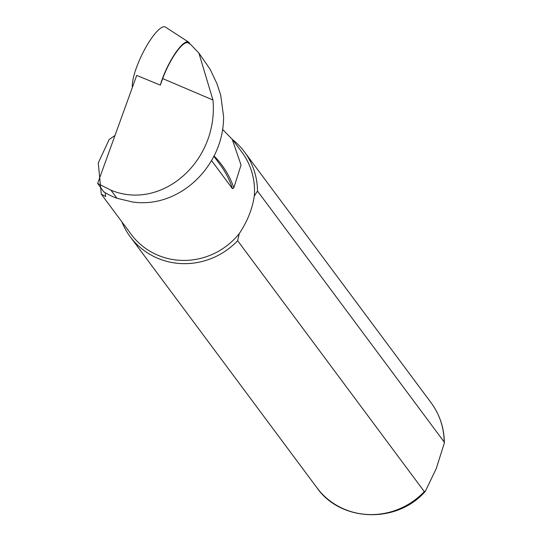 <?xml version="1.0" encoding="UTF-8"?>
<svg xmlns="http://www.w3.org/2000/svg" width="542" height="542" viewBox="0 0 542 542"><rect width="100%" height="100%" fill="white"/><g stroke="black" fill="none" stroke-linecap="round" stroke-linejoin="round"><path stroke-width="0.81" d="M160.344 85.135L136.713 75.419L97.648 183.426L110.941 190.188C161.895 211.278 218.616 161.143 212.959 100.019L198.88 53.041L190.777 44.6L188.216 42.94A31.219 7.791 115.8 0 0 162.708 78.583L160.344 85.135A32.107 8.015 -64.2 0 1 174.565 54.329A32.107 8.015 -64.2 0 1 188.609 42.141A32.107 8.015 -64.2 0 1 189.802 43.97M132.397 87.35A35.582 8.882 -64.2 0 1 145.066 48.705A35.582 8.882 -64.2 0 1 165.486 27.1L188.609 42.141M198.88 53.041L210.113 69.268L216.949 83.651L220.75 95.351L223.582 116.577C224.015 165.425 179.836 208.995 132.438 201.976L116.93 198.243L110.941 190.188M97.648 183.426L103.779 191.821A69.83 67.052 -36.6 0 0 116.93 198.243M105.148 192.661L105.663 196.516L101.286 194.151L98.271 162.925L109.152 139.531L114.992 135.473M101.286 194.151L131.218 234.395A68.942 66.199 -36.6 0 0 239.252 233.602L237.64 240.689L424.311 491.614L425.429 491.147L436.283 468.512L444.352 442.936L444.162 441.974L257.497 191.048A71.165 68.333 -36.6 0 0 244.422 151.835A71.165 68.333 -36.6 0 0 232.525 139.565M257.497 191.048L254.293 196.001C252.369 208.961 247.355 221.495 239.252 233.602M254.293 196.001A68.942 66.199 -36.6 0 0 241.847 152.099L232.281 139.24M211.536 160.561L232.457 188.684L233.826 187.81L241.034 165.039L232.213 139.294L222.498 129.301M121.896 221.861A71.165 68.333 -36.6 0 0 130.229 236.786A71.165 68.333 -36.6 0 0 237.64 240.689M212.959 100.019L162.708 78.583M232.457 188.684A88.956 85.419 -36.6 0 0 220.127 164.7L213.839 156.252M444.162 441.974A71.165 68.333 -36.6 0 0 431.093 402.76L244.422 151.835M425.436 491.154C397.442 523.843 340.884 522.292 316.901 487.712A71.165 68.333 -36.6 0 0 424.311 491.614M233.826 187.81A90.148 86.564 -36.6 0 0 214.002 155.92M316.901 487.712L130.229 236.786M431.093 402.76C439.799 414.664 444.223 428.058 444.352 442.936"/></g></svg>
